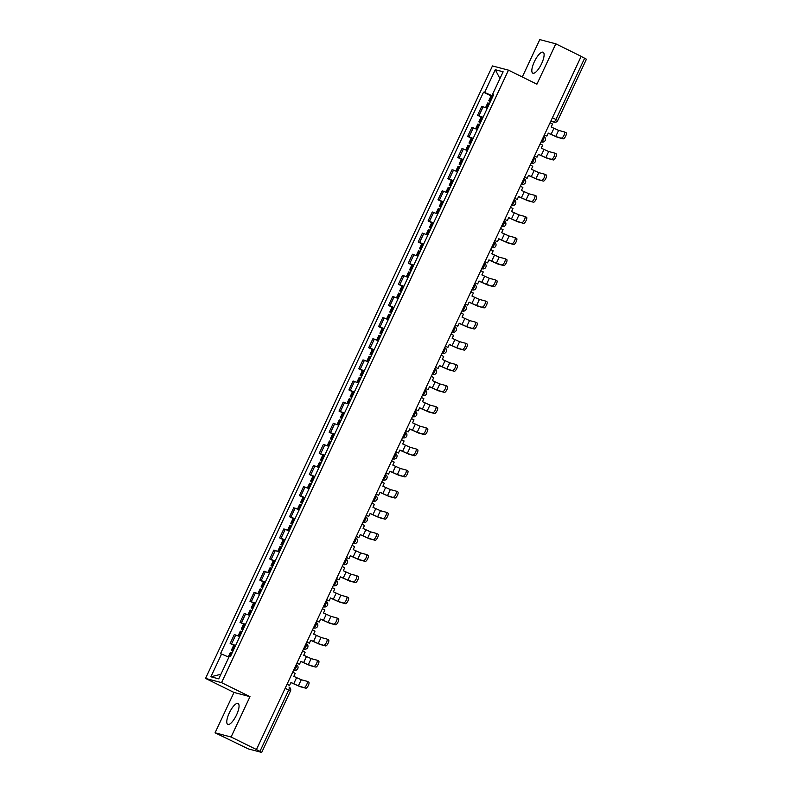 <?xml version="1.0" encoding="UTF-8"?>
<svg xmlns="http://www.w3.org/2000/svg" width="792" height="792" viewBox="0 0 792 792"><rect width="100%" height="100%" fill="white"/><g stroke="black" fill="none" stroke-linecap="round" stroke-linejoin="round"><path stroke-width="1.19" d="M236.56 714.889A11.692 3.703 -63.7 0 0 238.085 703.444A11.692 3.703 -63.7 0 0 229.274 712.968A11.692 3.703 -63.7 0 0 227.74 724.403A11.692 3.703 -63.7 0 0 236.56 714.889M541.609 63.667A11.692 3.703 -63.7 0 0 543.144 52.222A11.692 3.703 -63.7 0 0 534.333 61.746A11.692 3.703 -63.7 0 0 532.798 73.191A11.692 3.703 -63.7 0 0 541.609 63.667M215.077 732.808L231.096 737.025L256.459 749.549L581.179 56.341L555.816 43.827L536.907 84.19L508.484 70.161L492.466 65.934L205.554 678.417L233.986 692.446L215.077 732.808L248.341 748.905L261.558 752.39L259.944 751.37L288.684 690.02A3 0.95 -63.7 0 0 289.08 687.08A3 0.95 -63.7 0 0 289.021 687.06L289.08 687.08A3 3 0 0 1 290.466 691.04L285.16 688.278M555.816 43.827L539.798 39.6L522.294 76.972M231.096 737.025L249.995 696.663L221.572 682.635L508.484 70.161M256.459 749.549L259.944 751.37M581.14 56.43L586.446 59.192L557.707 120.552L555.925 119.523L584.664 58.172M487.248 108.306L481.764 106.326L477.576 115.266L483.061 117.246M481.16 117.028L477.576 115.266M477.348 129.442L471.864 127.453L467.676 136.392L473.161 138.382M471.26 138.164L467.676 136.392M467.458 150.569L461.974 148.589L457.786 157.529L463.27 159.509M461.36 159.291L457.786 157.529M457.558 171.696L452.074 169.716L447.886 178.655L453.37 180.635M451.46 180.418L447.886 178.655M447.658 192.832L442.174 190.842L437.986 199.782L443.47 201.772M441.56 201.544L437.986 199.782M437.758 213.959L432.274 211.969L428.086 220.909L433.57 222.899M431.67 222.681L428.086 220.909M427.868 235.085L422.383 233.105L418.196 242.045L423.68 244.025M421.77 243.807L418.196 242.045M417.968 256.212L412.483 254.232L408.296 263.172L413.78 265.152M411.87 264.934L408.296 263.172M408.068 277.349L402.583 275.359L398.396 284.298L403.88 286.288M401.97 286.07L398.396 284.298M398.168 298.475L392.683 296.495L388.496 305.425L393.98 307.415M392.08 307.197L388.496 305.425M388.268 319.602L382.783 317.622L378.596 326.561L384.08 328.541M382.18 328.324L378.596 326.561M378.378 340.738L372.893 338.748L368.706 347.688L374.19 349.678M372.28 349.45L368.706 347.688M368.478 361.865L362.993 359.875L358.806 368.815L364.29 370.805M362.38 370.587L358.806 368.815M358.578 382.991L353.093 381.011L348.906 389.951L354.39 391.931M352.49 391.713L348.906 389.951M348.678 404.118L343.193 402.138L339.006 411.078L344.49 413.058M342.589 412.84L339.006 411.078M338.788 425.255L333.303 423.265L329.116 432.204L334.6 434.194M332.69 433.976L329.116 432.204M328.888 446.381L323.403 444.401L319.216 453.331L324.7 455.321M322.79 455.103L319.216 453.331M318.988 467.508L313.503 465.528L309.316 474.467L314.8 476.447M312.889 476.23L309.316 474.467M309.088 488.644L303.603 486.654L299.416 495.594L304.9 497.574M302.999 497.356L299.416 495.594M299.198 509.771L293.713 507.781L289.525 516.721L295.01 518.711M293.099 518.493L289.525 516.721M289.298 530.897L283.813 528.917L279.625 537.857L285.11 539.837M283.199 539.619L279.625 537.857M279.398 552.024L273.913 550.044L269.726 558.984L275.21 560.964M273.299 560.746L269.726 558.984M269.498 573.161L264.013 571.171L259.825 580.11L265.31 582.1M263.409 581.882L259.825 580.11M259.598 594.287L254.113 592.297L249.925 601.237L255.41 603.227M253.509 603.009L249.925 601.237M249.708 615.414L244.223 613.434L240.035 622.373L245.52 624.353M243.609 624.136L240.035 622.373M239.808 636.55L234.323 634.56L230.135 643.5L235.62 645.48M233.709 645.262L230.135 643.5M492.98 96.079L484.625 92.476L495.277 69.716L503.128 71.785L492.466 94.545L493.416 95.139M220.909 674.249L210.91 676.784L218.76 678.853L229.413 656.093L230.512 656.39L493.565 94.832L492.466 94.545M210.91 676.784L221.572 654.034L228.898 657.192M484.625 92.476L483.526 92.189L220.473 653.737L221.572 654.034M205.554 678.417L221.572 682.635M233.986 692.446L249.995 696.663M491.05 95.901L483.526 92.189M495.277 69.716L499.94 78.586M561.558 138.016A3.376 1.069 -63.7 0 0 563.983 135.343A3.376 1.069 -63.7 0 0 564.478 131.947A3.376 1.069 -63.7 0 0 564.409 131.917L558.598 130.393L555.746 136.481L563.211 138.838L557.4 137.303L548.242 133.214M564.538 131.987L566.072 132.739A3.376 1.069 116.3 0 1 566.132 132.769A3.376 1.069 116.3 0 1 565.646 136.165A3.376 1.069 116.3 0 1 563.211 138.838M544.401 134.848L546.906 136.085L548.302 133.105L555.746 136.481M546.906 136.085L544.351 134.957M490.515 101.346A11.385 0.693 -154.9 0 0 489.773 101.049L488.773 100.762L490.337 101.713M488.773 100.762L491.089 95.822L492.089 96.109A11.385 0.693 25.1 0 1 492.832 96.396M485.575 107.593L487.763 102.93L488.753 103.217A11.385 0.693 25.1 0 1 489.496 103.514M550.054 122.79L552.549 124.027L551.153 127.007L558.598 130.393M551.658 159.143A3.376 1.069 -63.7 0 0 554.093 156.47A3.376 1.069 -63.7 0 0 554.578 153.074A3.376 1.069 -63.7 0 0 554.509 153.054L548.698 151.52L545.846 157.618L553.311 159.964L547.5 158.43L538.352 154.341M554.638 153.113L556.172 153.866A3.376 1.069 116.3 0 1 556.231 153.895A3.376 1.069 116.3 0 1 555.746 157.291A3.376 1.069 116.3 0 1 553.311 159.964M534.511 155.975L537.006 157.212L538.402 154.232L545.846 157.618M537.006 157.212L534.452 156.093M480.615 122.473A11.385 0.693 -154.9 0 0 479.873 122.186L478.883 121.889L480.447 122.839M478.883 121.889L481.19 116.949L482.189 117.236A11.385 0.693 25.1 0 1 482.932 117.533M475.685 128.72L477.863 124.057L478.853 124.354A11.385 0.693 25.1 0 1 479.596 124.641M540.154 143.926L542.649 145.154L541.253 148.134L548.698 151.52M541.758 180.279A3.376 1.069 -63.7 0 0 544.193 177.606A3.376 1.069 -63.7 0 0 544.678 174.2A3.376 1.069 -63.7 0 0 544.619 174.181L538.798 172.646L535.946 178.745L543.421 181.091L537.6 179.556L528.452 175.477M544.738 174.24L546.272 175.002A3.376 1.069 116.3 0 1 546.341 175.022A3.376 1.069 116.3 0 1 545.846 178.418A3.376 1.069 116.3 0 1 543.421 181.091M524.611 177.111L527.106 178.339L528.502 175.359L535.946 178.745M527.106 178.339L524.552 177.22M470.715 143.6A11.385 0.693 -154.9 0 0 469.973 143.312L468.983 143.025L470.547 143.976M468.983 143.025L471.299 138.075L472.289 138.372A11.385 0.693 25.1 0 1 473.032 138.659M465.785 149.846L467.963 145.193L468.963 145.48A11.385 0.693 25.1 0 1 469.705 145.768M530.254 165.053L532.759 166.28L531.363 169.26L538.798 172.646M531.858 201.406A3.376 1.069 -63.7 0 0 534.293 198.733A3.376 1.069 -63.7 0 0 534.778 195.337A3.376 1.069 -63.7 0 0 534.719 195.307L528.908 193.783L526.046 199.871L533.521 202.227L527.71 200.693L518.552 196.604M534.838 195.367L536.372 196.129A3.376 1.069 116.3 0 1 536.441 196.149A3.376 1.069 116.3 0 1 535.946 199.554A3.376 1.069 116.3 0 1 533.521 202.227M514.711 198.238L517.206 199.465L518.602 196.485L526.046 199.871M517.206 199.465L514.661 198.346M460.815 164.736A11.385 0.693 -154.9 0 0 460.073 164.439L459.083 164.152L460.647 165.102M459.083 164.152L461.399 159.212L462.389 159.499A11.385 0.693 25.1 0 1 463.132 159.786M455.885 170.973L458.063 166.32L459.063 166.607A11.385 0.693 25.1 0 1 459.805 166.904M520.354 186.179L522.859 187.417L521.463 190.397L528.908 193.783M521.968 222.532A3.376 1.069 -63.7 0 0 524.393 219.859A3.376 1.069 -63.7 0 0 524.888 216.464A3.376 1.069 -63.7 0 0 524.819 216.444L519.008 214.909L516.146 220.998L523.621 223.354L517.81 221.819L508.652 217.731M524.947 216.503L526.472 217.255A3.376 1.069 116.3 0 1 526.541 217.285A3.376 1.069 116.3 0 1 526.056 220.681A3.376 1.069 116.3 0 1 523.621 223.354M504.811 219.364L507.316 220.602L508.712 217.622L516.146 220.998M507.316 220.602L504.761 219.483M450.925 185.863A11.385 0.693 -154.9 0 0 450.183 185.566L449.183 185.279L450.747 186.229M449.183 185.279L451.499 180.338L452.489 180.625A11.385 0.693 25.1 0 1 453.242 180.922M445.985 192.109L448.173 187.447L449.163 187.734A11.385 0.693 25.1 0 1 449.905 188.031M510.464 207.306L512.959 208.543L511.563 211.523L519.008 214.909M512.068 243.669A3.376 1.069 -63.7 0 0 514.503 240.996A3.376 1.069 -63.7 0 0 514.988 237.59A3.376 1.069 -63.7 0 0 514.919 237.57L509.108 236.036L506.256 242.134L513.721 244.48L507.91 242.946L498.762 238.857M515.048 237.63L516.582 238.382A3.376 1.069 116.3 0 1 516.641 238.412A3.376 1.069 116.3 0 1 516.156 241.808A3.376 1.069 116.3 0 1 513.721 244.48M494.911 240.491L497.416 241.728L498.812 238.748L506.256 242.134M497.416 241.728L494.861 240.61M441.025 206.989A11.385 0.693 -154.9 0 0 440.283 206.702L439.283 206.405L440.847 207.355M439.283 206.405L441.599 201.465L442.599 201.752A11.385 0.693 25.1 0 1 443.342 202.049M436.085 213.236L438.273 208.573L439.263 208.87A11.385 0.693 25.1 0 1 440.005 209.157M500.564 228.442L503.059 229.67L501.663 232.65L509.108 236.036M502.168 264.795A3.376 1.069 -63.7 0 0 504.603 262.122A3.376 1.069 -63.7 0 0 505.088 258.727A3.376 1.069 -63.7 0 0 505.029 258.697L499.207 257.162L496.356 263.261L503.831 265.607L498.01 264.082L488.862 259.994M505.147 258.756L506.682 259.519A3.376 1.069 116.3 0 1 506.741 259.538A3.376 1.069 116.3 0 1 506.256 262.934A3.376 1.069 116.3 0 1 503.831 265.607M485.021 261.627L487.516 262.855L488.912 259.875L496.356 263.261M487.516 262.855L484.961 261.736M431.125 228.116A11.385 0.693 -154.9 0 0 430.383 227.829L429.393 227.542L430.957 228.492M429.393 227.542L431.709 222.592L432.699 222.889A11.385 0.693 25.1 0 1 433.442 223.176M426.195 234.363L428.373 229.71L429.363 229.997A11.385 0.693 25.1 0 1 430.115 230.284M490.664 249.569L493.159 250.807L491.763 253.787L499.207 257.162M492.268 285.922A3.376 1.069 -63.7 0 0 494.703 283.249A3.376 1.069 -63.7 0 0 495.188 279.853A3.376 1.069 -63.7 0 0 495.129 279.823L489.317 278.299L486.456 284.387L493.931 286.744L488.12 285.209L478.962 281.12M495.248 279.893L496.782 280.645A3.376 1.069 116.3 0 1 496.851 280.665A3.376 1.069 116.3 0 1 496.356 284.071A3.376 1.069 116.3 0 1 493.931 286.744M475.121 282.754L477.616 283.991L479.012 281.012L486.456 284.387M477.616 283.991L475.071 282.863M421.225 249.252A11.385 0.693 -154.9 0 0 420.483 248.955L419.493 248.668L421.057 249.619M419.493 248.668L421.809 243.728L422.799 244.015A11.385 0.693 25.1 0 1 423.542 244.302M416.295 255.499L418.473 250.836L419.473 251.123A11.385 0.693 25.1 0 1 420.215 251.42M480.764 270.696L483.268 271.933L481.873 274.913L489.317 278.299M482.377 307.048A3.376 1.069 -63.7 0 0 484.803 304.375A3.376 1.069 -63.7 0 0 485.298 300.98A3.376 1.069 -63.7 0 0 485.229 300.96L479.417 299.425L476.556 305.524L484.031 307.87L478.219 306.336L469.062 302.247M485.347 301.019L486.882 301.772A3.376 1.069 116.3 0 1 486.951 301.802A3.376 1.069 116.3 0 1 486.466 305.197A3.376 1.069 116.3 0 1 484.031 307.87M465.221 303.88L467.726 305.118L469.121 302.138L476.556 305.524M467.726 305.118L465.171 303.999M411.335 270.379A11.385 0.693 -154.9 0 0 410.583 270.092L409.593 269.795L411.157 270.745M409.593 269.795L411.909 264.855L412.899 265.142A11.385 0.693 25.1 0 1 413.652 265.439M406.395 276.626L408.583 271.963L409.573 272.26A11.385 0.693 25.1 0 1 410.315 272.547M470.874 291.832L473.368 293.06L471.973 296.04L479.417 299.425M472.478 328.185A3.376 1.069 -63.7 0 0 474.903 325.512A3.376 1.069 -63.7 0 0 475.398 322.106A3.376 1.069 -63.7 0 0 475.329 322.087L469.517 320.552L466.666 326.65L474.131 328.997L468.32 327.462L459.162 323.383M475.457 322.146L476.992 322.908A3.376 1.069 116.3 0 1 477.051 322.928A3.376 1.069 116.3 0 1 476.566 326.324A3.376 1.069 116.3 0 1 474.131 328.997M455.321 325.017L457.825 326.245L459.221 323.265L466.666 326.65M457.825 326.245L455.271 325.126M401.435 291.505A11.385 0.693 -154.9 0 0 400.693 291.218L399.693 290.931L401.257 291.882M399.693 290.931L402.009 285.981L403.009 286.278A11.385 0.693 25.1 0 1 403.752 286.565M396.495 297.752L398.683 293.089L399.673 293.387A11.385 0.693 25.1 0 1 400.415 293.674M460.974 312.959L463.468 314.186L462.073 317.166L469.517 320.552M462.577 349.312A3.376 1.069 -63.7 0 0 465.013 346.639A3.376 1.069 -63.7 0 0 465.498 343.243A3.376 1.069 -63.7 0 0 465.429 343.213L459.617 341.679L456.766 347.777L464.231 350.133L458.42 348.599L449.272 344.51M465.557 343.273L467.092 344.035A3.376 1.069 116.3 0 1 467.151 344.055A3.376 1.069 116.3 0 1 466.666 347.46A3.376 1.069 116.3 0 1 464.231 350.133M445.431 346.144L447.925 347.371L449.321 344.391L456.766 347.777M447.925 347.371L445.371 346.252M391.535 312.642A11.385 0.693 -154.9 0 0 390.793 312.345L389.803 312.058L391.367 313.008M389.803 312.058L392.119 307.108L393.109 307.405A11.385 0.693 25.1 0 1 393.852 307.692M386.605 318.879L388.783 314.226L389.773 314.513A11.385 0.693 25.1 0 1 390.525 314.8M451.074 334.085L453.568 335.323L452.173 338.303L459.617 341.679M452.678 370.438A3.376 1.069 -63.7 0 0 455.113 367.765A3.376 1.069 -63.7 0 0 455.598 364.37A3.376 1.069 -63.7 0 0 455.539 364.35L449.717 362.815L446.866 368.904L454.341 371.26L448.519 369.725L439.372 365.637M455.657 364.409L457.192 365.162A3.376 1.069 116.3 0 1 457.261 365.191A3.376 1.069 116.3 0 1 456.766 368.587A3.376 1.069 116.3 0 1 454.341 371.26M435.531 367.27L438.025 368.508L439.421 365.528L446.866 368.904M438.025 368.508L435.471 367.389M381.635 333.769A11.385 0.693 -154.9 0 0 380.893 333.472L379.903 333.185L381.467 334.135M379.903 333.185L382.219 328.244L383.209 328.531A11.385 0.693 25.1 0 1 383.952 328.828M376.705 340.015L378.883 335.353L379.883 335.64A11.385 0.693 25.1 0 1 380.625 335.937M441.174 355.212L443.678 356.45L442.282 359.429L449.717 362.815M442.787 391.575A3.376 1.069 -63.7 0 0 445.213 388.902A3.376 1.069 -63.7 0 0 445.698 385.496A3.376 1.069 -63.7 0 0 445.639 385.476L439.827 383.942L436.966 390.04L444.441 392.387L438.629 390.852L429.472 386.763M445.757 385.536L447.292 386.288A3.376 1.069 116.3 0 1 447.361 386.318A3.376 1.069 116.3 0 1 446.876 389.713A3.376 1.069 116.3 0 1 444.441 392.387M425.631 388.397L428.125 389.634L429.521 386.654L436.966 390.04M428.125 389.634L425.581 388.516M371.745 354.895A11.385 0.693 -154.9 0 0 370.993 354.608L370.003 354.311L371.567 355.262M370.003 354.311L372.319 349.371L373.309 349.658A11.385 0.693 25.1 0 1 374.052 349.955M366.805 361.142L368.993 356.479L369.983 356.776A11.385 0.693 25.1 0 1 370.725 357.063M431.274 376.349L433.778 377.576L432.382 380.556L439.827 383.942M432.887 412.701A3.376 1.069 -63.7 0 0 435.313 410.028A3.376 1.069 -63.7 0 0 435.808 406.633A3.376 1.069 -63.7 0 0 435.739 406.603L429.927 405.068L427.076 411.167L434.541 413.513L428.729 411.988L419.572 407.9M435.867 406.662L437.402 407.425A3.376 1.069 116.3 0 1 437.461 407.444A3.376 1.069 116.3 0 1 436.976 410.84A3.376 1.069 116.3 0 1 434.541 413.513M415.731 409.533L418.235 410.761L419.631 407.781L427.076 411.167M418.235 410.761L415.681 409.642M361.845 376.022A11.385 0.693 -154.9 0 0 361.103 375.735L360.103 375.448L361.667 376.398M360.103 375.448L362.419 370.498L363.419 370.795A11.385 0.693 25.1 0 1 364.162 371.082M356.905 382.269L359.093 377.616L360.083 377.903A11.385 0.693 25.1 0 1 360.825 378.19M421.384 397.475L423.878 398.713L422.483 401.692L429.927 405.068M422.987 433.828A3.376 1.069 -63.7 0 0 425.423 431.155A3.376 1.069 -63.7 0 0 425.908 427.759A3.376 1.069 -63.7 0 0 425.839 427.73L420.027 426.205L417.176 432.293L424.641 434.65L418.829 433.115L409.682 429.026M425.967 427.799L427.502 428.551A3.376 1.069 116.3 0 1 427.561 428.571A3.376 1.069 116.3 0 1 427.076 431.977A3.376 1.069 116.3 0 1 424.641 434.65M405.841 430.66L408.335 431.897L409.731 428.918L417.176 432.293M408.335 431.897L405.781 430.769M351.945 397.158A11.385 0.693 -154.9 0 0 351.202 396.861L350.212 396.574L351.777 397.525M350.212 396.574L352.519 391.634L353.519 391.921A11.385 0.693 25.1 0 1 354.262 392.208M347.015 403.405L349.193 398.742L350.183 399.029A11.385 0.693 25.1 0 1 350.925 399.326M411.484 418.602L413.978 419.839L412.582 422.819L420.027 426.205M413.087 454.954A3.376 1.069 -63.7 0 0 415.523 452.281A3.376 1.069 -63.7 0 0 416.008 448.886A3.376 1.069 -63.7 0 0 415.948 448.866L410.127 447.332L407.276 453.43L414.751 455.776L408.929 454.242L399.782 450.153M416.067 448.925L417.602 449.678A3.376 1.069 116.3 0 1 417.671 449.707A3.376 1.069 116.3 0 1 417.176 453.103A3.376 1.069 116.3 0 1 414.751 455.776M395.941 451.787L398.435 453.024L399.831 450.044L407.276 453.43M398.435 453.024L395.881 451.905M342.045 418.285A11.385 0.693 -154.9 0 0 341.303 417.998L340.312 417.701L341.877 418.651M340.312 417.701L342.629 412.761L343.619 413.048A11.385 0.693 25.1 0 1 344.362 413.345M337.115 424.532L339.293 419.869L340.283 420.166A11.385 0.693 25.1 0 1 341.035 420.453M401.584 439.738L404.088 440.966L402.692 443.946L410.127 447.332M403.187 476.091A3.376 1.069 -63.7 0 0 405.623 473.418A3.376 1.069 -63.7 0 0 406.108 470.012A3.376 1.069 -63.7 0 0 406.048 469.993L400.237 468.458L397.376 474.557L404.851 476.903L399.039 475.368L389.882 471.29M406.167 470.052L407.702 470.814A3.376 1.069 116.3 0 1 407.771 470.834A3.376 1.069 116.3 0 1 407.276 474.23A3.376 1.069 116.3 0 1 404.851 476.903M386.041 472.913L388.535 474.151L389.931 471.171L397.376 474.557M388.535 474.151L385.991 473.032M332.145 439.412A11.385 0.693 -154.9 0 0 331.402 439.124L330.413 438.837L331.977 439.788M330.413 438.837L332.729 433.887L333.719 434.184A11.385 0.693 25.1 0 1 334.462 434.471M327.215 445.658L329.393 440.995L330.393 441.293A11.385 0.693 25.1 0 1 331.135 441.58M391.684 460.865L394.188 462.092L392.792 465.072L400.237 468.458M393.297 497.218A3.376 1.069 -63.7 0 0 395.723 494.545A3.376 1.069 -63.7 0 0 396.218 491.149A3.376 1.069 -63.7 0 0 396.148 491.119L390.337 489.585L387.476 495.683L394.951 498.039L389.139 496.505L379.982 492.416M396.267 491.179L397.802 491.941A3.376 1.069 116.3 0 1 397.871 491.961A3.376 1.069 116.3 0 1 397.386 495.366A3.376 1.069 116.3 0 1 394.951 498.039M376.141 494.05L378.645 495.277L380.041 492.297L387.476 495.683M378.645 495.277L376.091 494.158M322.255 460.548A11.385 0.693 -154.9 0 0 321.502 460.251L320.512 459.964L322.077 460.914M320.512 459.964L322.829 455.014L323.819 455.311A11.385 0.693 25.1 0 1 324.572 455.598M317.315 466.785L319.503 462.132L320.493 462.419A11.385 0.693 25.1 0 1 321.235 462.706M381.793 481.991L384.288 483.229L382.892 486.209L390.337 489.585M383.397 518.344A3.376 1.069 -63.7 0 0 385.833 515.671A3.376 1.069 -63.7 0 0 386.318 512.276A3.376 1.069 -63.7 0 0 386.248 512.256L380.437 510.721L377.586 516.81L385.051 519.166L379.239 517.631L370.082 513.543M386.377 512.315L387.912 513.067A3.376 1.069 116.3 0 1 387.971 513.097A3.376 1.069 116.3 0 1 387.486 516.493A3.376 1.069 116.3 0 1 385.051 519.166M366.241 515.176L368.745 516.414L370.141 513.434L377.586 516.81M368.745 516.414L366.191 515.295M312.355 481.675A11.385 0.693 -154.9 0 0 311.612 481.378L310.613 481.09L312.177 482.041M310.613 481.09L312.929 476.15L313.929 476.438A11.385 0.693 25.1 0 1 314.672 476.725M307.415 487.922L309.603 483.259L310.593 483.546A11.385 0.693 25.1 0 1 311.335 483.843M371.893 503.118L374.388 504.356L372.992 507.335L380.437 510.721M373.497 539.471A3.376 1.069 -63.7 0 0 375.933 536.808A3.376 1.069 -63.7 0 0 376.418 533.402A3.376 1.069 -63.7 0 0 376.358 533.382L370.537 531.848L367.686 537.946L375.161 540.293L369.339 538.758L360.192 534.669M376.477 533.442L378.012 534.194A3.376 1.069 116.3 0 1 378.071 534.224A3.376 1.069 116.3 0 1 377.586 537.619A3.376 1.069 116.3 0 1 375.161 540.293M356.351 536.303L358.845 537.54L360.241 534.56L367.686 537.946M358.845 537.54L356.291 536.422M302.455 502.801A11.385 0.693 -154.9 0 0 301.712 502.514L300.722 502.217L302.287 503.168M300.722 502.217L303.039 497.277L304.029 497.564A11.385 0.693 25.1 0 1 304.772 497.861M297.525 509.048L299.703 504.385L300.693 504.682A11.385 0.693 25.1 0 1 301.445 504.969M361.993 524.254L364.488 525.482L363.092 528.462L370.537 531.848M363.597 560.607A3.376 1.069 -63.7 0 0 366.033 557.934A3.376 1.069 -63.7 0 0 366.518 554.539A3.376 1.069 -63.7 0 0 366.458 554.509L360.647 552.974L357.786 559.073L365.26 561.419L359.449 559.894L350.292 555.806M366.577 554.568L368.112 555.331A3.376 1.069 116.3 0 1 368.181 555.35A3.376 1.069 116.3 0 1 367.686 558.746A3.376 1.069 116.3 0 1 365.26 561.419M346.45 557.439L348.945 558.667L350.341 555.687L357.786 559.073M348.945 558.667L346.401 557.548M292.555 523.928A11.385 0.693 -154.9 0 0 291.812 523.641L290.822 523.354L292.387 524.304M290.822 523.354L293.139 518.404L294.129 518.701A11.385 0.693 25.1 0 1 294.872 518.988M287.625 530.175L289.803 525.522L290.803 525.809A11.385 0.693 25.1 0 1 291.545 526.096M352.093 545.381L354.598 546.619L353.202 549.598L360.647 552.974M353.707 581.734A3.376 1.069 -63.7 0 0 356.133 579.061A3.376 1.069 -63.7 0 0 356.618 575.665A3.376 1.069 -63.7 0 0 356.558 575.636L350.747 574.111L347.886 580.199L355.361 582.556L349.549 581.021L340.392 576.932M356.677 575.705L358.212 576.457A3.376 1.069 116.3 0 1 358.281 576.477A3.376 1.069 116.3 0 1 357.796 579.883A3.376 1.069 116.3 0 1 355.361 582.556M336.55 578.566L339.055 579.793L340.451 576.814L347.886 580.199M339.055 579.793L336.501 578.675M282.665 545.064A11.385 0.693 -154.9 0 0 281.912 544.767L280.922 544.48L282.487 545.431M280.922 544.48L283.239 539.54L284.229 539.827A11.385 0.693 25.1 0 1 284.981 540.114M277.725 551.311L279.913 546.648L280.903 546.935A11.385 0.693 25.1 0 1 281.645 547.232M342.193 566.508L344.698 567.745L343.302 570.725L350.747 574.111M343.807 602.861A3.376 1.069 -63.7 0 0 346.233 600.188A3.376 1.069 -63.7 0 0 346.728 596.792A3.376 1.069 -63.7 0 0 346.658 596.772L340.847 595.237L337.996 601.336L345.46 603.682L339.649 602.148L330.492 598.059M346.787 596.831L348.322 597.584A3.376 1.069 116.3 0 1 348.381 597.613A3.376 1.069 116.3 0 1 347.896 601.009A3.376 1.069 116.3 0 1 345.46 603.682M326.65 599.692L329.155 600.93L330.551 597.95L337.996 601.336M329.155 600.93L326.601 599.811M272.765 566.191A11.385 0.693 -154.9 0 0 272.022 565.904L271.022 565.607L272.587 566.557M271.022 565.607L273.339 560.667L274.339 560.954A11.385 0.693 25.1 0 1 275.081 561.251M267.825 572.438L270.013 567.775L271.003 568.062A11.385 0.693 25.1 0 1 271.745 568.359M332.303 587.644L334.798 588.872L333.402 591.852L340.847 595.237M333.907 623.997A3.376 1.069 -63.7 0 0 336.343 621.324A3.376 1.069 -63.7 0 0 336.828 617.918A3.376 1.069 -63.7 0 0 336.758 617.899L330.947 616.364L328.096 622.462L335.56 624.809L329.749 623.274L320.602 619.196M336.887 617.958L338.422 618.72A3.376 1.069 116.3 0 1 338.481 618.74A3.376 1.069 116.3 0 1 337.996 622.136A3.376 1.069 116.3 0 1 335.56 624.809M316.76 620.819L319.255 622.057L320.651 619.077L328.096 622.462M319.255 622.057L316.701 620.938M262.865 587.317A11.385 0.693 -154.9 0 0 262.122 587.03L261.132 586.743L262.697 587.694M261.132 586.743L263.449 581.793L264.439 582.09A11.385 0.693 25.1 0 1 265.181 582.377M257.935 593.564L260.113 588.902L261.103 589.198A11.385 0.693 25.1 0 1 261.855 589.486M322.403 608.771L324.898 609.998L323.502 612.978L330.947 616.364M324.007 645.124A3.376 1.069 -63.7 0 0 326.443 642.451A3.376 1.069 -63.7 0 0 326.928 639.055A3.376 1.069 -63.7 0 0 326.868 639.025L321.047 637.491L318.196 643.589L325.67 645.945L319.849 644.411L310.702 640.322M326.987 639.085L328.522 639.847A3.376 1.069 116.3 0 1 328.591 639.867A3.376 1.069 116.3 0 1 328.096 643.272A3.376 1.069 116.3 0 1 325.67 645.945M306.86 641.956L309.355 643.183L310.751 640.203L318.196 643.589M309.355 643.183L306.801 642.064M252.965 608.454A11.385 0.693 -154.9 0 0 252.222 608.157L251.232 607.87L252.796 608.82M251.232 607.87L253.549 602.92L254.539 603.217A11.385 0.693 25.1 0 1 255.281 603.504M248.035 614.691L250.213 610.038L251.213 610.325A11.385 0.693 25.1 0 1 251.955 610.612M312.503 629.897L315.008 631.135L313.612 634.115L321.047 637.491M314.107 666.25A3.376 1.069 -63.7 0 0 316.543 663.577A3.376 1.069 -63.7 0 0 317.028 660.182A3.376 1.069 -63.7 0 0 316.968 660.162L311.157 658.627L308.296 664.716L315.77 667.072L309.959 665.537L300.802 661.449M317.087 660.221L318.622 660.973A3.376 1.069 116.3 0 1 318.691 661.003A3.376 1.069 116.3 0 1 318.206 664.399A3.376 1.069 116.3 0 1 315.77 667.072M296.96 663.082L299.455 664.32L300.851 661.34L308.296 664.716M299.455 664.32L296.911 663.191M243.075 629.581A11.385 0.693 -154.9 0 0 242.322 629.284L241.332 628.996L242.897 629.947M241.332 628.996L243.649 624.056L244.639 624.343A11.385 0.693 25.1 0 1 245.381 624.631M238.135 635.827L240.322 631.165L241.312 631.452A11.385 0.693 25.1 0 1 242.055 631.749M302.603 651.024L305.108 652.262L303.712 655.241L311.157 658.627M304.217 687.377A3.376 1.069 -63.7 0 0 306.643 684.714A3.376 1.069 -63.7 0 0 307.138 681.308A3.376 1.069 -63.7 0 0 307.068 681.288L301.257 679.754L298.396 685.852L305.87 688.198L300.059 686.664L290.902 682.575M307.197 681.348L308.732 682.1A3.376 1.069 116.3 0 1 308.791 682.13A3.376 1.069 116.3 0 1 308.306 685.526A3.376 1.069 116.3 0 1 305.87 688.198M287.06 684.209L289.565 685.446L290.961 682.466L298.396 685.852M289.565 685.446L287.011 684.328M233.175 650.707A11.385 0.693 -154.9 0 0 232.432 650.42L231.432 650.123L232.996 651.073M231.432 650.123L233.749 645.183L234.739 645.47A11.385 0.693 25.1 0 1 235.491 645.767M228.254 656.914L230.422 652.291L231.412 652.588A11.385 0.693 25.1 0 1 232.155 652.875M292.713 672.161L295.208 673.388L293.812 676.368L301.257 679.754M293.693 670.062L293.832 670.091A3 0.95 -63.7 0 0 296.03 667.626A3 0.95 -63.7 0 0 296.426 664.696A3 0.95 -63.7 0 0 296.366 664.676L296.248 664.617M305.93 646.5A3 0.95 -63.7 0 0 306.326 643.569A3 0.95 -63.7 0 0 306.266 643.549L306.326 643.569A3 3 0 0 1 304.227 649.153A3 2.841 104.8 0 1 303.722 648.965A3 0.95 -63.7 0 0 305.93 646.5M315.83 625.373A3 0.95 -63.7 0 0 316.216 622.443A3 0.95 -63.7 0 0 316.166 622.413L316.216 622.443A3 3 0 0 1 314.127 628.026A3 2.841 104.8 0 1 313.622 627.838A3 0.95 -63.7 0 0 315.83 625.373M325.73 604.246A3 0.95 -63.7 0 0 326.116 601.306A3 0.95 -63.7 0 0 326.057 601.286L326.116 601.306A3 3 0 0 1 324.027 606.89A3 2.841 104.8 0 1 323.522 606.702A3 0.95 -63.7 0 0 325.73 604.246M335.62 583.11A3 0.95 -63.7 0 0 336.016 580.18A3 0.95 -63.7 0 0 335.957 580.16L336.016 580.18A3 3 0 0 1 333.927 585.763A3 2.841 104.8 0 1 333.422 585.575A3 0.95 -63.7 0 0 335.62 583.11M343.154 564.458L343.827 564.637A3 2.841 104.8 0 1 343.322 564.448L343.322 564.448A3 0.95 -63.7 0 0 345.52 561.983A3 0.95 -63.7 0 0 345.916 559.053A3 0.95 -63.7 0 0 345.857 559.033L345.728 558.964M355.42 540.857A3 0.95 -63.7 0 0 355.806 537.917A3 0.95 -63.7 0 0 355.757 537.897L355.806 537.917A3 3 0 0 1 353.717 543.51A3 2.841 104.8 0 1 353.212 543.322A3 0.95 -63.7 0 0 355.42 540.857M362.974 522.156L363.112 522.185A3 0.95 -63.7 0 0 365.32 519.72A3 0.95 -63.7 0 0 365.706 516.79A3 0.95 -63.7 0 0 365.647 516.77L365.528 516.711M375.21 498.594A3 0.95 -63.7 0 0 375.606 495.663A3 0.95 -63.7 0 0 375.547 495.643L375.606 495.663A3 3 0 0 1 373.517 501.247A3 2.841 104.8 0 1 373.012 501.059A3 0.95 -63.7 0 0 375.21 498.594M385.11 477.467A3 0.95 -63.7 0 0 385.506 474.537A3 0.95 -63.7 0 0 385.447 474.507L385.506 474.537A3 3 0 0 1 383.417 480.12A3 2.841 104.8 0 1 382.912 479.932A3 0.95 -63.7 0 0 385.11 477.467M395.01 456.34A3 0.95 -63.7 0 0 395.406 453.4A3 0.95 -63.7 0 0 395.347 453.38L395.406 453.4A3 3 0 0 1 393.307 458.984A3 2.841 104.8 0 1 392.802 458.796A3 0.95 -63.7 0 0 395.01 456.34M404.91 435.204A3 0.95 -63.7 0 0 405.296 432.274A3 0.95 -63.7 0 0 405.247 432.254L405.296 432.274A3 3 0 0 1 403.207 437.857A3 2.841 104.8 0 1 402.702 437.669A3 0.95 -63.7 0 0 404.91 435.204M414.8 414.077A3 0.95 -63.7 0 0 415.196 411.147A3 0.95 -63.7 0 0 415.137 411.127L415.196 411.147A3 3 0 0 1 413.107 416.731A3 2.841 104.8 0 1 412.602 416.543A3 0.95 -63.7 0 0 414.8 414.077M424.7 392.951A3 0.95 -63.7 0 0 425.096 390.01A3 0.95 -63.7 0 0 425.037 389.991L425.096 390.01A3 3 0 0 1 423.007 395.604A3 2.841 104.8 0 1 422.502 395.416A3 0.95 -63.7 0 0 424.7 392.951M432.264 374.25L432.392 374.279A3 0.95 -63.7 0 0 434.6 371.814A3 0.95 -63.7 0 0 434.996 368.884A3 0.95 -63.7 0 0 434.937 368.864L434.808 368.805M444.5 350.688A3 0.95 -63.7 0 0 444.886 347.757A3 0.95 -63.7 0 0 444.837 347.738L444.886 347.757A3 3 0 0 1 442.797 353.341A3 2.841 104.8 0 1 442.292 353.153A3 0.95 -63.7 0 0 444.5 350.688M454.4 329.561A3 0.95 -63.7 0 0 454.786 326.631A3 0.95 -63.7 0 0 454.727 326.601L454.786 326.631A3 3 0 0 1 452.697 332.214A3 2.841 104.8 0 1 452.192 332.026A3 0.95 -63.7 0 0 454.4 329.561M464.29 308.435A3 0.95 -63.7 0 0 464.686 305.494A3 0.95 -63.7 0 0 464.627 305.474L464.686 305.494A3 3 0 0 1 462.597 311.078A3 2.841 104.8 0 1 462.092 310.89A3 0.95 -63.7 0 0 464.29 308.435M474.19 287.298A3 0.95 -63.7 0 0 474.586 284.368A3 0.95 -63.7 0 0 474.527 284.348L474.586 284.368A3 3 0 0 1 472.497 289.951A3 2.841 104.8 0 1 471.992 289.763A3 0.95 -63.7 0 0 474.19 287.298M484.09 266.171A3 0.95 -63.7 0 0 484.476 263.241A3 0.95 -63.7 0 0 484.427 263.221L484.476 263.241A3 3 0 0 1 482.387 268.825A3 2.841 104.8 0 1 481.882 268.637A3 0.95 -63.7 0 0 484.09 266.171M493.99 245.045A3 0.95 -63.7 0 0 494.376 242.105A3 0.95 -63.7 0 0 494.317 242.085L494.376 242.105A3 3 0 0 1 492.287 247.698A3 2.841 104.8 0 1 491.782 247.51A3 0.95 -63.7 0 0 493.99 245.045M501.544 226.344L501.683 226.373A3 0.95 -63.7 0 0 503.88 223.918A3 0.95 -63.7 0 0 504.276 220.978A3 0.95 -63.7 0 0 504.217 220.958L504.098 220.899M513.78 202.782A3 0.95 -63.7 0 0 514.176 199.851A3 0.95 -63.7 0 0 514.117 199.832L514.176 199.851A3 3 0 0 1 512.087 205.435A3 2.841 104.8 0 1 511.582 205.247A3 0.95 -63.7 0 0 513.78 202.782M523.68 181.655A3 0.95 -63.7 0 0 524.076 178.725A3 0.95 -63.7 0 0 524.017 178.695L524.076 178.725A3 3 0 0 1 521.977 184.308A3 2.841 104.8 0 1 521.473 184.12A3 0.95 -63.7 0 0 523.68 181.655M533.58 160.529A3 0.95 -63.7 0 0 533.966 157.588A3 0.95 -63.7 0 0 533.917 157.568L533.966 157.588A3 3 0 0 1 531.877 163.182A3 2.841 104.8 0 1 531.373 162.984A3 0.95 -63.7 0 0 533.58 160.529M543.47 139.392A3 0.95 -63.7 0 0 543.866 136.462A3 0.95 -63.7 0 0 543.807 136.442L543.866 136.462A3 3 0 0 1 541.778 142.045A3 2.841 104.8 0 1 541.273 141.857A3 0.95 -63.7 0 0 543.47 139.392M550.787 121.216L553.717 121.988A3 0.95 -63.7 0 0 555.925 119.523L552.4 117.78M551.044 120.671L553.717 121.988A3 2.841 -75.2 0 0 554.222 122.176A3 3 0 0 0 557.707 120.552L557.538 120.532M293.703 670.032L293.832 670.091A3 2.841 104.8 0 0 294.337 670.279A3 3 0 0 0 296.426 664.696L296.248 664.607M362.993 522.126L363.112 522.185A3 2.841 104.8 0 0 363.617 522.373A3 3 0 0 0 365.706 516.79L365.528 516.701M432.274 374.22L432.392 374.279A3 2.841 104.8 0 0 432.897 374.467A3 3 0 0 0 434.996 368.884L434.818 368.795M501.554 226.314L501.683 226.373A3 2.841 104.8 0 0 502.187 226.561A3 3 0 0 0 504.276 220.978L504.098 220.889M241.461 622.75L245.649 613.81M251.351 601.613L255.539 592.673M261.251 580.486L265.439 571.547M271.151 559.36L275.339 550.42M281.051 538.233L285.239 529.294M290.941 517.097L295.129 508.157M300.841 495.97L305.029 487.03M310.741 474.844L314.929 465.904M320.641 453.707L324.829 444.767M330.531 432.58L334.719 423.641M340.431 411.454L344.619 402.514M350.331 390.327L354.519 381.388M360.231 369.191L364.419 360.251M370.131 348.064L374.319 339.125M380.021 326.938L384.209 317.998M389.921 305.801L394.109 296.861M399.821 284.675L404.009 275.735M409.721 263.548L413.909 254.608M419.612 242.421L423.799 233.482M429.512 221.285L433.699 212.345M439.412 200.158L443.599 191.219M449.312 179.032L453.499 170.092M459.212 157.895L463.389 148.955M469.102 136.769L473.289 127.829M479.002 115.642L483.189 106.702M231.561 643.876L235.749 634.937M489.773 101.049L492.089 96.109M489.644 101L491.951 96.06M486.397 107.94L488.624 103.168M553.895 128.363L551.044 134.452M486.516 107.989L488.753 103.217M479.873 122.186L482.189 117.236M479.744 122.136L482.061 117.186M476.497 129.066L478.724 124.304M543.995 149.49L541.144 155.578M476.626 129.116L478.853 124.354M469.973 143.312L472.289 138.372M469.844 143.263L472.161 138.323M466.597 150.193L468.824 145.431M534.095 170.617L531.244 176.715M466.726 150.252L468.963 145.48M460.073 164.439L462.389 159.499M459.944 164.389L462.261 159.449M456.697 171.32L458.934 166.558M524.205 191.743L521.344 197.842M456.826 171.379L459.063 166.607M450.183 185.566L452.489 180.625M450.044 185.516L452.361 180.576M446.797 192.456L449.034 187.684M514.305 212.88L511.444 218.968M446.926 192.505L449.163 187.734M440.283 206.702L442.599 201.752M440.154 206.653L442.471 201.703M436.907 213.583L439.134 208.821M504.405 234.006L501.554 240.105M437.036 213.632L439.263 208.87M430.383 227.829L432.699 222.889M430.254 227.779L432.571 222.839M427.007 234.709L429.234 229.947M494.505 255.133L491.654 261.231M427.135 234.769L429.363 229.997M420.483 248.955L422.799 244.015M420.354 248.906L422.671 243.966M417.107 255.836L419.344 251.074M484.615 276.26L481.754 282.358M417.236 255.895L419.473 251.123M410.583 270.092L412.899 265.142M410.454 270.042L412.771 265.092M407.207 276.972L409.444 272.21M474.715 297.396L471.854 303.485M407.335 277.022L409.573 272.26M400.693 291.218L403.009 286.278M400.564 291.169L402.88 286.229M397.317 298.099L399.544 293.337M464.815 318.523L461.964 324.621M397.435 298.158L399.673 293.387M390.793 312.345L393.109 307.405M390.664 312.296L392.981 307.355M387.417 319.226L389.644 314.464M454.915 339.649L452.064 345.748M387.545 319.285L389.773 314.513M380.893 333.472L383.209 328.531M380.764 333.422L383.08 328.482M377.517 340.362L379.754 335.59M445.015 360.786L442.164 366.874M377.645 340.412L379.883 335.64M370.993 354.608L373.309 349.658M370.864 354.559L373.18 349.609M367.617 361.489L369.854 356.727M435.125 381.912L432.264 388.011M367.745 361.538L369.983 356.776M361.103 375.735L363.419 370.795M360.974 375.685L363.28 370.745M357.727 382.615L359.954 377.853M425.225 403.039L422.374 409.137M357.845 382.675L360.083 377.903M351.202 396.861L353.519 391.921M351.074 396.812L353.39 391.872M347.827 403.742L350.054 398.98M415.325 424.166L412.474 430.264M347.955 403.801L350.183 399.029M341.303 417.998L343.619 413.048M341.174 417.948L343.49 412.998M337.927 424.878L340.154 420.116M405.425 445.302L402.574 451.39M338.055 424.928L340.283 420.166M331.402 439.124L333.719 434.184M331.274 439.075L333.59 434.135M328.027 446.005L330.264 441.243M395.535 466.429L392.674 472.527M328.155 446.064L330.393 441.293M321.502 460.251L323.819 455.311M321.374 460.202L323.69 455.261M318.127 467.132L320.364 462.37M385.635 487.555L382.774 493.654M318.255 467.191L320.493 462.419M311.612 481.378L313.929 476.438M311.484 481.328L313.8 476.388M308.237 488.268L310.464 483.496M375.735 508.692L372.883 514.78M308.355 488.317L310.593 483.546M301.712 502.514L304.029 497.564M301.584 502.465L303.9 497.515M298.337 509.395L300.564 504.633M365.835 529.818L362.983 535.917M298.465 509.444L300.693 504.682M291.812 523.641L294.129 518.701M291.684 523.591L294 518.651M288.437 530.521L290.674 525.759M355.945 550.945L353.083 557.043M288.565 530.581L290.803 525.809M281.912 544.767L284.229 539.827M281.784 544.718L284.1 539.778M278.537 551.648L280.774 546.886M346.045 572.072L343.183 578.17M278.665 551.707L280.903 546.935M272.022 565.904L274.339 560.954M271.894 565.854L274.2 560.904M268.646 572.784L270.874 568.013M336.145 593.208L333.293 599.297M268.765 572.834L271.003 568.062M262.122 587.03L264.439 582.09M261.994 586.981L264.31 582.031M258.746 593.911L260.974 589.149M326.245 614.335L323.393 620.433M258.875 593.97L261.103 589.198M252.222 608.157L254.539 603.217M252.094 608.107L254.41 603.167M248.846 615.038L251.074 610.276M316.345 635.461L313.493 641.56M248.975 615.097L251.213 610.325M242.322 629.284L244.639 624.343M242.194 629.234L244.51 624.294M238.946 636.174L241.184 631.402M306.454 656.598L303.593 662.686M239.075 636.223L241.312 631.452M232.432 650.42L234.739 645.47M232.294 650.371L234.61 645.421M229.591 656.142L231.284 652.539M296.555 677.724L293.703 683.823M229.73 656.182L231.412 652.588M345.738 558.964L345.916 559.053A3 3 0 0 1 343.827 564.637M541.114 141.877L541.778 142.045M531.214 163.004L531.877 163.182M521.314 184.13L521.977 184.308M511.424 205.257L512.087 205.435M501.524 226.393L502.187 226.561M491.624 247.52L492.287 247.698M481.724 268.646L482.387 268.825M471.834 289.783L472.497 289.951M461.934 310.91L462.597 311.078M452.034 332.036L452.697 332.214M442.134 353.163L442.797 353.341M432.234 374.299L432.897 374.467M422.344 395.426L423.007 395.604M412.444 416.552L413.107 416.731M402.544 437.689L403.207 437.857M392.644 458.815L393.307 458.984M382.754 479.942L383.417 480.12M372.854 501.069L373.517 501.247M362.954 522.205L363.617 522.373M353.054 543.332L353.717 543.51M333.264 585.585L333.927 585.763M323.364 606.721L324.027 606.89M313.464 627.848L314.127 628.026M303.564 648.975L304.227 649.153M293.674 670.111L294.337 670.279M290.466 691.04L261.726 752.4M554.222 122.176L550.767 121.265M564.478 131.947L566.132 132.769M554.578 153.074L556.231 153.895M544.678 174.2L546.341 175.022M534.778 195.337L536.441 196.149M524.888 216.464L526.541 217.285M514.988 237.59L516.641 238.412M505.088 258.727L506.741 259.538M495.188 279.853L496.851 280.665M485.298 300.98L486.951 301.802M475.398 322.106L477.051 322.928M465.498 343.243L467.151 344.055M455.598 364.37L457.261 365.191M445.698 385.496L447.361 386.318M435.808 406.633L437.461 407.444M425.908 427.759L427.561 428.571M416.008 448.886L417.671 449.707M406.108 470.012L407.771 470.834M396.218 491.149L397.871 491.961M386.318 512.276L387.971 513.097M376.418 533.402L378.071 534.224M366.518 554.539L368.181 555.35M356.618 575.665L358.281 576.477M346.728 596.792L348.381 597.613M336.828 617.918L338.481 618.74M326.928 639.055L328.591 639.867M317.028 660.182L318.691 661.003M307.138 681.308L308.791 682.13"/></g></svg>
